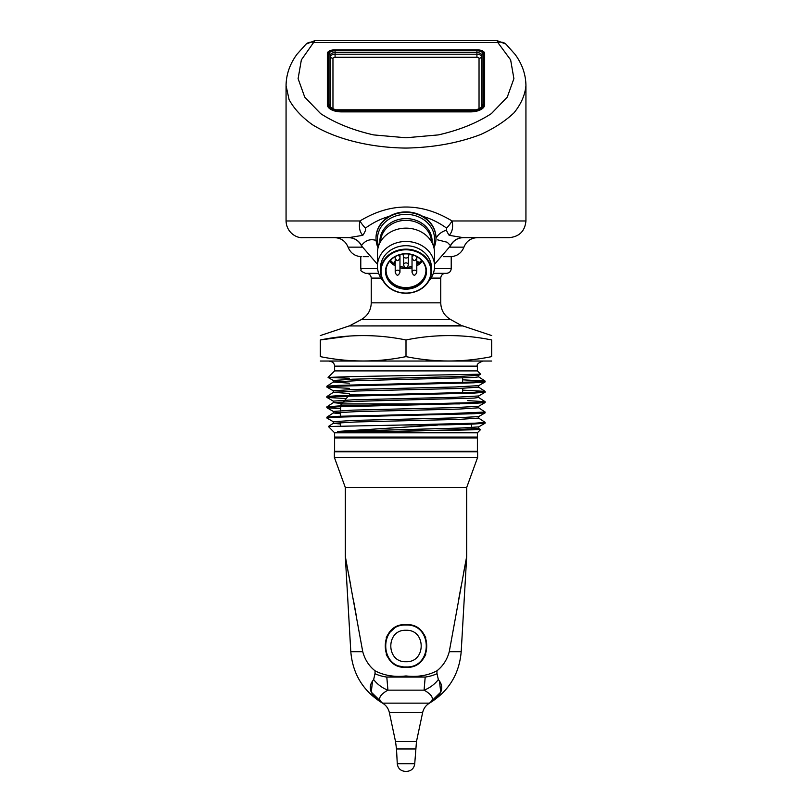 <?xml version="1.0" encoding="UTF-8"?>
<svg xmlns="http://www.w3.org/2000/svg" width="812" height="812" viewBox="0 0 812 812"><rect width="100%" height="100%" fill="white"/><g stroke="black" fill="none" stroke-linecap="round" stroke-linejoin="round"><path stroke-width="1.22" d="M406 630.285C385.741 629.341 385.761 662.622 405.99 661.699C426.229 662.653 426.27 629.351 406 630.285M406 625.047C378.971 623.738 379.001 668.225 405.99 666.936C433.019 668.235 433.019 623.748 406 625.047M327.947 104.504L327.947 53.815A7.135 3.573 180 0 1 327.947 53.765A7.135 3.573 180 0 1 335.082 50.242L476.918 50.242A7.135 3.573 180 0 1 484.053 53.765A7.135 3.573 180 0 1 484.053 53.815L484.053 104.504A14.281 7.135 180 0 1 469.772 111.64L342.228 111.64A14.281 7.135 180 0 1 327.947 104.504L327.886 106.666M337.315 110.452L474.238 110.452L337.366 110.645A13.205 6.608 180 0 1 329.022 104.504L329.022 53.815A6.07 3.035 180 0 1 335.082 50.78L476.918 50.78A6.07 3.035 180 0 1 482.978 53.815L482.978 104.504A13.205 6.608 180 0 1 474.634 110.645L337.274 110.402A2.375 2.345 -90 0 0 337.741 110.452L337.244 110.391C332.108 108.605 329.845 107.123 330.454 105.925A11.784 5.897 180 0 1 330.443 105.631L330.494 106.169M474.259 110.452L474.726 110.402A2.375 2.345 -90 0 1 474.259 110.452L474.756 110.391C479.892 108.605 482.155 107.123 481.546 105.925A11.784 5.897 180 0 0 481.557 105.631L481.506 106.169M445.504 273.329C442.611 273.614 441.028 275.197 440.743 278.09L440.743 302.846C441.007 310.296 444.367 315.898 450.822 319.634L462.16 325.947M462.16 325.683L349.84 325.947M451.218 256.673L443.332 256.673L451.218 256.673L451.218 268.569C450.934 271.462 449.34 273.055 446.458 273.329L433.344 273.329M378.656 273.329L365.542 273.329C357.919 270.01 362.203 270.081 360.782 268.569L377.58 268.569M368.668 256.673L363.167 256.673M482.643 422.758L485.079 423.204L473.812 424.037L445.565 424.869L401.28 425.041L474.512 423.214L485.129 422.362L478.623 418.089L459.064 419.398L356.295 421.956L333.356 423.265L333.316 421.743L352.733 420.443L455.512 417.886L478.684 416.586L478.623 418.089M333.316 421.743L326.871 417.997L337.477 417.135L473.812 413.724L485.079 412.892L482.643 412.445M340.563 408.669L326.921 407.736L337.487 406.822L473.812 403.412L485.079 402.579L482.643 402.133M346.45 398.56L326.921 397.423L337.477 396.51L473.812 393.099L485.079 392.267L482.643 391.82M349.363 388.339L326.921 387.111L337.477 386.197L473.812 382.797L485.079 381.955L482.643 381.508M329.357 417.601L326.911 417.155L338.107 416.312L445.565 413.765L485.129 412.049L478.654 407.786L458.993 409.086L356.265 411.633L333.356 412.943L333.326 411.43L352.753 410.131L455.522 407.583L478.684 406.274L485.079 402.579M329.357 407.289L326.911 406.842L338.107 406L474.502 402.59L485.089 401.686L467.6 400.61M329.357 396.977L326.911 396.53L338.107 395.688L474.523 392.277L485.089 391.374L462.637 390.136M329.357 386.664L326.911 386.218L338.107 385.375L474.502 381.965L485.089 381.061L462.637 379.823M406 356.62C434.552 362.436 463.114 362.436 491.666 356.62C491.666 362.436 491.666 362.436 491.666 356.62L491.666 339.964C491.666 334.148 491.666 334.148 491.666 339.964C463.114 334.148 434.552 334.148 406 339.964L406 356.62C377.448 362.436 348.886 362.436 320.334 356.62C320.334 362.436 320.334 362.436 320.334 356.62L320.334 339.964C320.334 334.148 320.334 334.148 320.334 339.964L349.363 336.046M406 339.964C377.448 334.148 348.886 334.148 320.334 339.964M320.334 361.035L491.666 361.035M477.395 366.141L334.605 366.141L334.605 370.901L477.395 370.901L477.395 366.141C476.532 364.598 478.116 363.005 482.145 361.381M477.395 432.776L334.605 432.776L334.605 437.059L477.395 437.059L477.395 432.776L480.511 429.649L478.633 428.401L451.34 429.934L387.639 431.476L480.501 429.649M387.639 431.476C364.405 431.537 342.816 432.532 337.741 431.426L460.445 428.046L478.684 426.899L478.633 428.401M437.8 425.041L337.741 431.426M334.605 432.776L328.383 426.503L401.28 425.041M477.395 370.901L480.643 374.2L350.317 376.636L328.078 377.438L349.363 378.25M334.605 437.059L477.395 437.059M471.437 413.034L471.437 413.826M471.437 423.346L471.437 427.579M491.666 335.549L462.86 325.947L349.14 325.947L320.334 335.549M326.921 397.423L333.336 401.128L352.743 399.829L455.43 397.271L478.674 395.972L478.633 397.464L474.025 398.103L356.468 401.331L333.356 402.62M326.921 387.111L333.316 390.805L352.763 389.506L455.542 386.959L478.654 385.649L478.644 387.162M328.089 377.468L333.316 380.493L352.723 379.194L455.502 376.646L478.684 375.337L478.654 376.849L474.005 377.489L356.316 380.706L333.346 382.016L349.363 383.183M485.089 391.374L478.654 387.162L458.973 388.461L356.255 391.019L333.367 392.308L349.363 393.495M326.911 406.842L333.346 402.63L341.537 403.473M326.911 417.155L333.346 412.943L340.563 413.724M328.383 426.503L333.346 423.265L340.563 424.037M402.894 394.855L349.363 394.855L340.563 405.239L399.677 405.239M417.419 262.235L417.419 263.068L418.261 262.235L417.419 262.002L418.261 262.235M397.433 255.547A2.375 2.06 -0 0 1 399.961 257.719C398.266 261.586 396.682 261.586 395.211 257.719A2.375 2.06 -0 0 1 395.698 256.359M416.302 256.359A2.375 2.06 -0 0 1 416.789 257.719C415.094 261.586 413.511 261.586 412.039 257.719A2.375 2.06 -0 0 1 414.567 255.547M395.211 272.182A2.375 2.06 -0 0 1 399.961 272.294C398.266 276.161 396.682 276.161 395.211 272.294A2.375 2.06 -0 0 1 395.211 272.182L395.211 258.135A2.375 2.06 -0 0 1 395.221 257.881M412.029 272.182A2.375 2.06 -0 0 1 416.789 272.294C415.094 276.161 413.511 276.161 412.039 272.294A2.375 2.06 -0 0 1 412.029 272.182L412.029 258.135A2.375 2.06 -0 0 1 412.049 257.881M408.375 264.895A2.375 2.06 -0 0 1 408.375 265.006C406.68 268.873 405.097 268.873 403.625 265.006A2.375 2.06 -0 0 1 408.375 264.895L408.375 256.836M394.571 261.464L394.541 262.154M394.287 262.773L394.713 263.382L394.267 262.855L394.876 262.306M394.622 262.225L394.52 262.855L394.216 262.022M417.124 263.19L418.616 261.971L417.419 263.423L416.789 262.235M417.419 261.738L418.616 261.971M395.211 256.622L395.211 257.607M412.029 254.684L412.029 257.607M399.951 257.881A2.375 2.06 -0 0 1 399.971 258.135L399.971 272.182M416.779 257.881A2.375 2.06 -0 0 1 416.789 258.135L416.789 272.182M403.625 256.836L403.625 264.895M394.52 262.855L395.211 263.2M394.47 261.84L394.713 262.591M390.46 260.297A18.98 16.433 180 0 0 395.211 264.377M399.971 266.438A18.98 16.433 180 0 0 404.721 267.25M407.279 267.25A18.98 16.433 180 0 0 412.029 266.438M416.789 264.367A18.98 16.433 180 0 0 421.54 260.287M403.259 255.658L403.259 254.044L403.259 255.658A2.74 2.365 180 0 0 408.74 255.658L408.74 254.044L408.74 255.658M425.904 269.543A19.935 17.255 -0 0 1 425.935 270.366A19.935 17.255 -0 0 1 406 287.621A19.935 17.255 -0 0 1 386.065 270.366A19.935 17.255 -0 0 1 386.096 269.543M386.004 270.782A19.995 17.316 180 0 0 406 287.681A19.995 17.316 180 0 0 425.995 270.782M386.004 271.198A19.995 17.316 180 0 0 406 288.514A19.995 17.316 180 0 0 425.995 271.198A19.995 17.316 180 0 0 406 253.882A19.995 17.316 180 0 0 386.004 271.198M443.332 256.673L448.833 256.673M385.527 271.431A20.473 17.732 180 0 0 416.241 286.788A20.473 17.732 180 0 0 416.241 256.084A20.473 17.732 180 0 0 385.527 271.431M381.011 271.431A24.989 21.64 180 0 0 418.495 290.178A24.989 21.64 180 0 0 418.495 252.694A24.989 21.64 180 0 0 381.011 271.431M380.534 271.198A25.466 22.056 180 0 0 406 293.254A25.466 22.056 180 0 0 431.466 271.198A25.466 22.056 180 0 0 406 249.142A25.466 22.056 180 0 0 380.534 271.198L380.534 267.747A25.466 22.056 -0 0 1 406 245.701A25.466 22.056 -0 0 1 431.466 267.747L431.466 271.198M428.665 281.236A28.552 24.725 180 0 0 434.552 266.204A28.552 24.725 180 0 0 406 241.468A28.552 24.725 180 0 0 377.448 266.204A28.552 24.725 180 0 0 383.335 281.236M434.552 266.204L434.552 252.877A28.552 24.725 180 0 0 406 228.142A28.552 24.725 180 0 0 377.448 252.877L377.448 266.204M484.125 56.241A7.135 3.573 180 0 1 484.652 57.581M327.348 57.581A7.135 3.573 180 0 1 327.875 56.241M341.629 111.883A14.281 7.135 180 0 1 327.348 104.738L327.348 53.46A7.135 3.573 180 0 1 334.493 49.887L477.507 49.887A7.135 3.573 180 0 1 484.652 53.46L484.652 104.738A14.281 7.135 180 0 1 470.371 111.883L341.629 111.883M497.807 42.508L510.636 59.875L513.894 78.652L507.267 97.125L491.372 113.619C476.624 123.16 458.932 130.255 438.307 134.914L406 137.766L373.693 134.914C353.068 130.255 335.376 123.16 320.628 113.619L304.733 97.125L298.105 78.652L301.364 59.875L314.944 40.6L497.056 40.6L314.944 40.6L306.083 44.112A11.896 9.074 47.1 0 1 314.193 42.508L497.807 42.508L497.056 40.6L505.917 44.112A11.896 9.074 -47.1 0 0 497.807 42.508M378.575 245.975A28.552 24.725 -0 0 1 401.97 214.591A28.552 24.725 -0 0 1 434.552 239.073A28.552 24.725 -0 0 1 433.425 245.975M306.083 44.112L297.04 54.191C289.864 63.904 286.2 74.399 286.068 85.656L289.072 99.582C293.974 108.625 301.688 116.958 312.234 124.591C335.356 139.014 369.896 147.662 406 148.078C433.608 147.52 458.536 142.983 480.775 134.467C494.315 128.245 505.409 121.008 514.057 112.766C521.071 104.098 525.029 95.085 525.932 85.696L525.932 85.656C525.8 74.511 522.217 64.118 515.163 54.475L505.917 44.112M446.6 228.121A14.281 4.567 -54.2 0 0 452.081 220.976C421.357 202.371 390.643 202.371 359.919 220.976A14.281 4.567 -125.8 0 0 365.4 228.121C373.043 222.62 380.95 218.722 389.121 216.418A29.983 25.964 -0 0 1 422.879 216.418C431.05 218.722 438.957 222.62 446.6 228.121L446.387 230.172C441.525 231.704 438.054 234.475 435.973 238.464M376.017 238.119A29.983 25.964 -0 0 1 376.017 237.886A29.983 25.964 -0 0 1 389.121 216.418M365.4 228.121L365.613 230.172A14.281 2.558 108.4 0 1 362.802 235.328C359.665 231.968 358.701 227.177 359.919 220.976L286.068 220.976L286.068 85.696M378.057 247.772A29.983 25.964 -0 0 1 376.017 238.363A29.983 25.964 -0 0 1 406 212.389A29.983 25.964 -0 0 1 435.983 238.363A29.983 25.964 -0 0 1 435.973 238.941A29.983 25.964 -0 0 1 433.943 247.772M422.879 216.418A29.983 25.964 -0 0 1 435.983 237.886A29.983 25.964 -0 0 1 435.983 238.119M446.387 230.172A14.281 2.558 71.6 0 0 449.198 235.328L463.216 237.642L509.276 237.642L464.799 237.642M525.932 85.696L525.932 220.976L452.081 220.976C453.299 227.177 452.335 231.968 449.198 235.328M347.201 237.642L302.724 237.642L348.784 237.642L362.802 235.328M376.839 240.677C366.618 236.992 361.787 245.325 361.523 245.62L361.533 245.894C358.813 240.636 354.499 237.886 348.581 237.642L334.605 237.642C341.101 237.967 345.587 241.144 348.074 247.152C350.551 253.171 355.037 256.338 361.533 256.673M361.523 245.62A14.281 14.19 90 0 0 348.784 237.642M463.408 237.642C457.501 237.886 453.187 240.636 450.467 245.894L450.477 245.62A14.281 14.19 90 0 1 463.216 237.642L477.395 237.642C470.899 237.967 466.413 241.144 463.926 247.152L449.858 247.152M450.477 245.62L447.27 242.26L437.648 239.865M334.371 451.807L477.629 451.807L477.629 457.41L334.371 457.41L334.371 451.807M406 624.57C378.351 623.23 378.392 668.733 405.99 667.403C433.638 668.743 433.628 623.23 406 624.57L406.173 624.57M387.628 634.974L386.228 637.755M405.949 667.403A21.416 21.416 0 0 0 405.99 667.403L397.768 665.769M388.572 633.543L394.977 627.625M425.772 637.755L424.158 634.639M416.201 627.158L414.242 626.225M386.228 654.218A21.416 21.416 0 0 0 387.618 656.989M394.47 664.033A21.416 21.416 0 0 0 397.768 665.759M414.232 665.769A21.416 21.416 0 0 0 416.383 664.723M424.179 657.324A21.416 21.416 0 0 0 425.772 654.218M373.652 679.583A28.552 24.33 45.4 0 0 387.923 690.149C379.214 695.072 377.418 699.406 382.523 703.141C370.059 695.184 367.105 687.338 373.652 679.583L374.992 673.645A28.552 15.367 -1.5 0 0 386.806 677.066L425.194 677.066A28.552 15.367 1.5 0 0 437.008 673.645L438.348 679.583A28.552 24.33 -45.4 0 1 424.077 690.149L425.194 677.066L406 676.244L386.806 677.066L387.923 690.149L424.077 690.149C432.786 695.072 434.582 699.406 429.477 703.141C448.691 691.316 459.257 674.163 461.196 651.691L449.259 651.691L466.677 556.474L449.259 651.691C447.138 659.618 443.027 665.992 436.937 670.813C428.127 675.472 417.936 677.198 406.355 675.99L405.645 675.99C394.104 677.198 383.914 675.472 375.063 670.813C368.993 666.033 364.892 659.648 362.741 651.691L345.323 556.474L362.741 651.691L350.804 651.691L345.313 556.474L345.313 487.484L466.687 487.484L477.629 457.41M458.77 598.931L461.145 586.061M463.429 573.779L465.804 561.112M345.323 556.474L346.196 561.112M348.571 573.779L350.855 586.061M353.23 598.931L356.468 616.663M406.65 771.4L405.35 771.4L406.65 771.4C411.369 770.974 414.059 768.426 414.729 763.737L416.475 741.559L422.646 712.54C423.6 708.44 425.874 705.303 429.477 703.141L440.733 692.139L439.485 681.217M372.515 681.217L371.267 692.139L382.523 703.141L429.477 703.141C441.941 695.184 444.895 687.338 438.348 679.583M406.355 675.99A28.552 14.393 109.5 0 1 406 676.244A28.552 14.393 70.5 0 1 405.645 675.99M374.992 673.645L375.063 670.813M436.937 670.813L437.008 673.645M406 438.003L477.395 438.003L477.395 451.33L334.605 451.33L334.605 438.003L406 438.003M335.163 109.813L476.837 109.813M479.039 108.828L479.039 58.352A2.121 1.056 180 0 0 476.918 57.287L335.082 57.287A2.121 1.056 180 0 0 332.961 58.352L332.961 108.828M329.022 104.504A1.431 1.238 0 0 1 330.443 105.631L330.443 54.942L330.596 106.494M329.022 53.815A1.431 1.238 0 0 1 330.443 54.942A4.649 2.324 180 0 1 335.082 52.618L335.082 54.221A4.496 2.243 0 0 0 330.596 56.464A2.375 2.06 180 0 0 332.961 58.352M335.082 50.78L335.082 52.618L476.918 52.618L476.918 54.221L335.082 54.221L335.082 57.287M476.918 50.78L476.918 52.618A4.649 2.324 180 0 1 481.557 54.942L481.404 56.464A4.496 2.243 0 0 0 476.918 54.221L476.918 57.287M481.404 106.494L481.404 56.464A2.375 2.06 0 0 1 479.039 58.352M482.978 53.815A1.431 1.238 0 0 0 481.557 54.942L481.557 105.631A1.431 1.238 0 0 1 482.978 104.504M484.053 104.504L484.114 106.666M327.825 106.555L327.947 53.815M484.053 53.815L484.175 106.555M327.825 57.875A7.267 3.634 0 0 0 327.825 57.926A7.267 3.634 0 0 0 327.825 57.977A1.908 1.644 180 0 1 327.348 59.022M484.652 59.022A1.908 1.644 180 0 1 484.175 57.977A7.267 3.634 0 0 0 484.175 57.926A7.267 3.634 0 0 0 484.175 57.875M450.822 319.634L361.178 319.634L349.84 325.683M440.743 302.846L371.257 302.846C370.993 310.296 367.633 315.898 361.178 319.634M440.743 278.09L431.04 278.09M380.96 278.09L371.257 278.09L371.257 302.846M451.218 268.569L434.42 268.569M459.704 403.899L341.121 403.899M389.658 261.21A19.935 17.255 180 0 0 395.211 265.839M399.971 267.777A19.935 17.255 180 0 0 412.029 267.777M416.789 265.839A19.935 17.255 180 0 0 422.341 261.21M380.554 241.651A25.466 22.056 -0 0 1 406 220.336A25.466 22.056 -0 0 1 431.446 241.651M432.045 242.727A26.096 22.604 180 0 0 432.096 241.194A26.096 22.604 180 0 0 406 218.601A26.096 22.604 180 0 0 379.904 241.194A26.096 22.604 180 0 0 379.955 242.727M362.142 247.152L348.074 247.152M405.35 771.4C400.631 770.974 397.941 768.426 397.271 763.737L414.729 763.737M397.271 763.737L396.5 748.968L415.5 748.968M396.5 748.968L395.525 741.559L416.475 741.559M395.525 741.559L389.354 712.54L422.646 712.54M327.947 53.765L327.825 57.926M484.053 53.765L484.175 57.926M371.257 278.09C370.972 275.197 369.389 273.614 366.496 273.329M360.782 256.673L360.782 268.569M485.129 423.153L485.129 422.352M485.129 412.831L485.129 412.049M485.129 402.529L485.129 401.727M485.129 392.216L485.129 391.425M485.129 381.904L485.129 381.102M326.871 417.997L326.871 417.206M326.871 407.685L326.871 406.883M326.871 397.372L326.871 396.581M326.871 387.06L326.871 386.268M334.605 370.901L328.078 377.438M340.563 405.239L340.563 410.639M340.563 412.263L340.563 417.013M340.563 422.565L340.563 425.955M485.079 423.204L478.684 426.899M485.079 412.892L478.684 416.586M326.921 407.736L333.316 411.43M485.079 392.267L478.684 395.962M485.079 381.955L478.664 385.659M480.643 374.2L478.684 375.337M485.089 401.686L478.633 397.464M326.911 396.53L333.367 392.318L333.326 390.805M326.911 386.218L333.346 382.016L333.316 380.493M485.089 381.061L478.654 376.859M478.664 406.284L478.623 407.786M333.326 401.128L333.356 402.63M349.363 384.979L349.363 385.771M462.637 378.027L462.637 383.183M462.637 388.329L462.637 393.495M469.772 402.782L470.534 403.544M334.605 366.141C334.331 363.248 332.737 361.665 329.855 361.381M399.971 254.684L399.971 257.607M416.789 256.622L416.789 257.607M286.068 220.976C286.433 232.313 296.329 238.271 302.724 237.642M525.932 220.976C524.948 231.095 519.396 236.647 509.276 237.642M450.467 245.894L434.552 264.265M377.448 264.265L361.533 245.894M463.926 247.152C461.449 253.171 456.963 256.338 450.467 256.673M345.313 487.484L334.371 457.41M461.196 651.691L466.687 556.474L466.687 487.484M389.354 712.54C388.4 708.44 386.126 705.303 382.523 703.141C363.309 691.316 352.743 674.163 350.804 651.691"/></g></svg>
